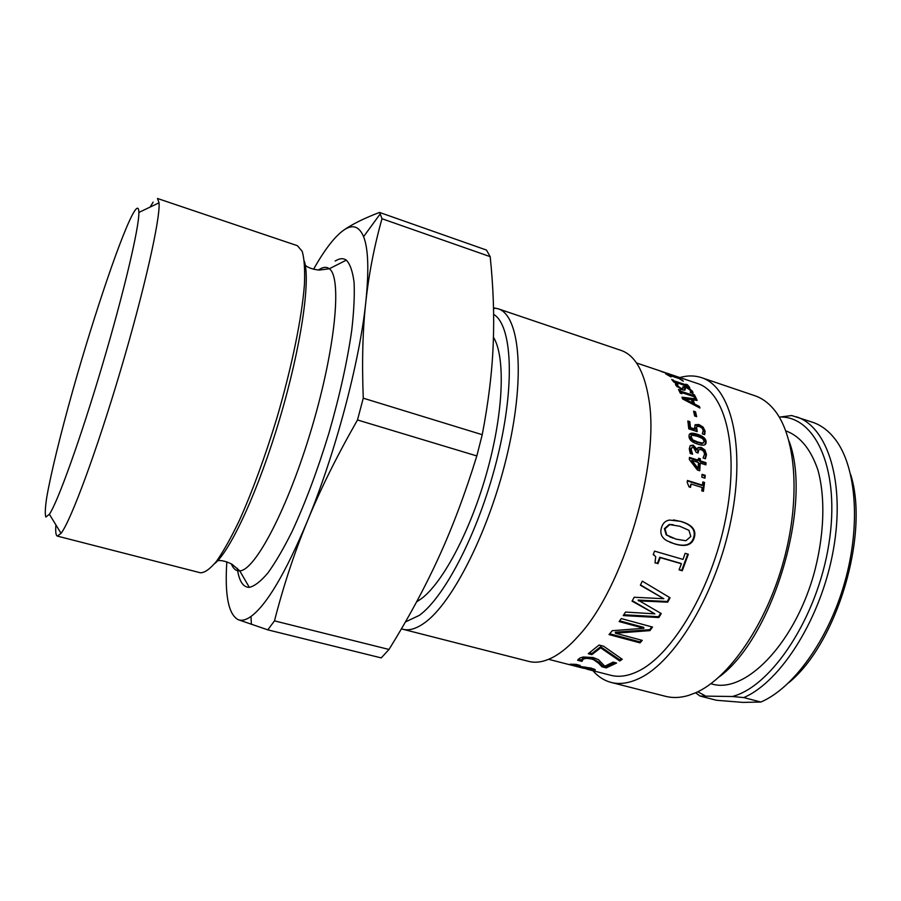 <?xml version="1.0" encoding="UTF-8"?>
<svg xmlns="http://www.w3.org/2000/svg" width="901" height="901" viewBox="0 0 901 901"><rect width="100%" height="100%" fill="white"/><g stroke="black" fill="none" stroke-linecap="round" stroke-linejoin="round"><path stroke-width="1.35" d="M675.446 376.269L662.573 371.899L675.446 376.269M661.052 371.426L677.552 377.057L661.052 371.426M667.765 374.793L671.031 376.945L665.715 373.87L679.467 378.454L683.341 381.168L678.915 378.499L667.765 374.793M673.61 381.776L674.049 380.853L686.573 385.054L686.922 385.842M673.813 382.024L674.567 382.283M686.9 385.819L687.418 384.738L689.67 387.441L674.815 381.776L675.525 382.7L673.903 382.159L671.707 379.467L674.049 380.853M686.573 385.054L685.819 384.209L687.418 384.738M672.912 380.875L673.317 380.008M674.522 382.362L674.815 381.776M690.853 390.876L692.43 393.286L692.993 392.262L692.88 393.433L690.245 392.554L690.65 390.505L686.821 387.835L685.064 388.004L684.737 390.201L682.181 389.806L682.519 389.288M682.89 387.25L685.132 387.689M677.406 385.403L676.989 386.687M675.547 384.704L677.406 385.245M684.737 388.635L684.726 390.201M677.845 384.378L677.721 385.955L681.28 388.522L683.082 388.252L682.834 386.856L685.729 386.653L689.58 388.466L692.993 392.262M682.181 389.806L675.941 385.425L675.39 383.421L677.912 384.254M684.794 390.178L685.301 389.243M693.286 395.618L694.986 398.051M679.241 390.933L681.28 392.577M693.826 395.798L694.401 394.784L696.248 398.467L694.626 397.927L694.029 396.688L681.347 392.453L681.922 393.692L680.278 393.151L678.498 389.48L680.131 390.02L680.728 391.203L693.41 395.426L692.79 394.244L694.401 394.784M692.892 396.305L693.41 395.426M680.154 392.205L680.728 391.203M679.557 391.045L680.131 390.02M680.829 393.332L681.347 392.453M704.3 441.299L702.42 438.46L697.397 436.309L692.418 435.239L690.921 436.152L692.689 439.846L697.734 442.008L702.656 443.067L704.3 441.299M690.954 436.073L690.155 437.616L692.002 440.488L701.958 443.709L703.467 442.909M689.4 434.35L696.552 434.935C702.318 436.76 705.28 439.294 705.415 442.537L704.931 444.711M689.017 436.366L689.152 434.913C689.794 432.897 692.486 432.671 697.228 434.237C703.005 436.061 705.967 438.607 706.114 441.884L705.933 443.472C705.235 445.466 702.521 445.702 697.813 444.17C692.002 442.312 689.074 439.711 689.017 436.366M691.281 448.09L690.515 450.117L691.517 453.867M698.252 450.128L697.419 452.775M697.723 447.977L700.505 447.988L704.233 450.59L705.787 455.084L705.055 458.643M690.076 445.792L692.554 445.747L696.439 449.971L698.185 447.538L701.203 447.392L704.931 450.004L706.485 454.532L705.427 458.755L703.084 458.012L704.582 454.048L703.647 451.266L701.079 449.543L698.703 449.757L698.106 453L696.27 452.415L693.5 447.437L691.709 447.729L691.202 449.565L692.587 454.205L690.234 453.462L689.276 448.777L690.211 445.623L693.252 445.15L697.137 449.396M696.282 449.914L696.98 449.34M691.011 452.651L691.698 452.122M690.819 536.5L688.95 530.329L679.714 526.218L669.713 524.619L664.983 528.819L666.785 535.059L676.043 539.136L685.898 540.746L690.819 536.5M673.16 524.686L669.116 524.517L664.397 528.673L666.211 534.867L672.968 538.145M673.464 519.922L680.334 521.352C691.461 524.63 695.91 529.968 693.691 537.39C691.529 544.902 684.963 546.986 673.993 543.641L669.702 542.154M661.458 527.772C662.731 523.278 665.434 520.699 669.556 520.057L680.953 521.409C692.081 524.675 696.529 530.058 694.288 537.537C692.114 545.116 685.537 547.234 674.556 543.889L666.717 540.645C661.559 537.57 659.802 533.279 661.458 527.772M654.43 555.241L653.304 554.532M687.745 554.092L681.742 570.344L682.248 570.772L679.05 569.849L681.404 563.767L680.874 563.395L659.757 557.269L657.426 563.328L655.117 562.663M681.742 570.344L679.151 569.59M657.426 563.328L655.016 562.922L655.703 556.536L653.248 554.667L654.543 551.119L683.014 559.408L685.143 553.327L688.341 554.261L682.248 570.772M659.757 557.269L660.264 557.64L657.921 563.756M681.404 563.767L660.264 557.64M632.299 600.697L654.869 613.851L632.052 601.136L634.203 597.25L663.767 598.715L640.532 584.918M660.67 613.232L658.518 616.712L623.785 614.764M669.466 597.419L667.337 601.485L638.111 600.089L661.266 613.558L658.822 617.534L623.244 615.586L625.531 612.061L654.869 613.851M663.767 598.715L640.374 585.222L642.312 581.156L670.029 597.757L667.709 602.183L638.437 600.832M658.518 616.712L658.822 617.534M667.337 601.485L667.709 602.183M641.399 640.149L639.913 641.85L640.048 642.875L609.031 634.586L612.286 630.689L643.911 628.29L643.686 627.366L619.674 620.857M639.913 641.85L609.718 633.786M651.761 626.859L649.711 629.698L615.338 632.209L615.473 633.212L642.233 640.374L640.048 642.875M643.911 628.29L619.156 621.577L621.251 618.57L652.504 627.062L649.936 630.621L615.473 633.212M649.711 629.698L649.936 630.621M621.442 658.744L619.809 659.859L600.618 646.727L591.912 653.507L589.479 652.865M599.041 645.048L603.681 646.265L622.253 659.284L619.787 661.007L600.652 647.842L591.867 654.655L588.252 653.709L599.041 645.048M591.912 653.507L591.867 654.655M600.618 646.727L600.652 647.842M619.809 659.859L619.787 661.007M581.956 660.174L578.251 659.205M615.237 662.674L606.384 666.706L602.138 665.602L598.816 662.156L591.247 657.719L586.607 657.156L583.386 657.843L582.023 659.6M613.074 662.111L616.577 663.023L606.249 667.889L602.003 666.785L598.715 663.327L593.691 659.723L591.157 658.89L586.517 658.338L583.285 659.014L581.945 661.39L577.62 660.264L579.906 658.023L583.172 656.998L593.207 657.539L598.444 659.633L604.841 666.222L613.074 662.111M582.069 659.115L581.945 660.298M602.138 665.602L602.003 666.785M606.384 666.706L606.249 667.889M573.791 664.375L573.205 664.217M594.063 668.981L591.901 668.779M595.189 669.556L593.917 670.164L588.421 669.375L584.242 668.305L590.853 669.353L591.833 669.15L589.952 668.463L573.903 665.648L570.175 664.195L576.144 664.386L580.188 665.434L573.667 665.006L575.21 665.704L591.416 668.17L595.088 670.096M582.373 666.796L582.249 667.416M585.278 667.022L585.143 667.709M591.991 668.317L591.833 669.15M548.63 659.318L583.623 668.305M580.492 667.495L565.344 663.609M702.791 482.452L703.85 482.778L702.814 491.158M687.373 480.954L701.789 485.448L702.476 485.155L702.848 481.934L704.537 482.463L703.433 491.349L701.733 490.831L702.183 487.497L690.999 484.028L690.549 487.362L689.017 486.878L687.193 482.362L687.44 480.47L702.476 485.155M690.999 484.028L689.929 487.171M703.85 482.778L704.537 482.463M702.014 474.906L704.537 475.694L704.334 477.98M704.537 475.694L705.235 475.323L704.976 478.183L701.8 477.181L702.059 474.32L705.235 475.323M698.095 468.362L698.444 462.517L691.957 460.456L698.095 468.362L697.408 468.779L691.27 460.929L691.957 460.456M698.579 458.992L699.683 459.341L699.615 461.357L705.292 463.159L705.235 464.668M689.4 458.113L697.836 460.794L698.602 458.271L700.381 458.846L700.314 460.873L705.99 462.663L705.9 464.882L700.223 463.08L699.75 470.772L697.419 470.04L689.333 459.533L689.434 457.415L698.534 460.298M700.223 463.08L699.525 463.542L699.108 470.57M699.683 459.341L700.381 458.846M705.292 463.159L705.99 462.663M699.615 461.357L700.314 460.873M694.817 425.272L698.298 425.317L702.386 427.817L704.447 431.816L704.267 434.507M688.004 422.028L689.107 422.389L689.851 428.347L694.22 429.766L695.245 424.698L698.962 424.529L703.062 427.051L705.123 431.083L704.627 434.62L702.318 433.877L703.242 430.43L701.98 428.031L699.232 426.443L696.991 426.488L696.563 427.198L697.239 431.635L688.792 428.887L687.846 420.981L689.772 421.612L690.526 427.615L694.896 429.034M696.721 426.792L695.887 427.964L696.259 431.309M689.851 428.347L690.526 427.615M689.107 422.389L689.772 421.612M693.86 412.354L694.885 412.692L695.741 416.341M694.885 412.692L695.527 411.813L696.642 416.634L694.671 415.98L693.567 411.171L695.527 411.813M692.644 402.995L691.394 399.672L684.478 398.805L692.644 402.995L692.069 403.873M683.949 399.639L684.478 398.805M698.376 407.207L699.435 406.497L699.942 408.04L682.598 398.929L681.944 397.172L696.496 399.019L697.126 400.438L693.049 399.898L694.603 403.997L699.435 406.497M693.049 399.898L692.452 400.855L693.961 404.876M682.35 398.265L696.034 400.292M694.018 404.898L694.603 403.997M695.899 399.999L696.496 399.019M673.058 375.266L670.817 374.512M586.742 669.116L610.765 675.288C619.021 677.428 628.121 676.088 638.066 671.256C672.428 655.038 711.936 588.646 725.688 518.571C739.653 448.45 725.316 391.991 697.295 383.432L636.5 362.957M719.235 676.876C773.182 637.48 812.86 503.659 789.107 441.231M701.485 377.643L754.745 395.685C761.66 398.005 767.877 402.409 773.418 408.874C795.594 434.383 801.214 496.676 783.724 560.568C766.334 624.461 728.785 678.588 695.426 692.869L688.443 695.459C680.278 697.858 672.664 698.151 665.602 696.338L611.115 682.429C619.64 684.625 629.044 683.273 639.316 678.385C675.232 661.784 716.757 592.509 731.207 519.1C745.87 445.657 730.767 386.619 701.485 377.643C694.671 375.402 687.452 375.368 679.827 377.553M592.903 670.704C598.106 676.685 604.177 680.593 611.115 682.429M401.452 628.819L402.961 629.281C409.144 630.88 416.307 628.763 424.45 622.918C452.899 603.051 490.549 528.02 508.018 451.029C525.655 373.994 519.314 314.911 498.005 308.739L493.511 307.905M493.635 314.348C511.948 325.126 515.349 383.882 497.825 455.929C480.436 527.941 445.713 596.361 419.325 615.36L405.427 621.949M402.961 629.281L528.786 661.402C536.41 663.373 544.97 661.728 554.43 656.469C562.066 652.144 569.939 645.465 578.037 636.41C623.334 588.713 660.647 462.877 648.664 398.197C644.091 371.066 634.867 355.129 621.003 350.388L498.005 308.739M416.589 601.891L421.522 598.591C443.405 582.114 471.414 528.91 487.565 469.804C503.783 410.698 505.371 356.267 493.455 337.267M134.339 211.375C137.267 206.825 138.777 207.185 138.867 212.445C139.238 227.187 123.933 292.431 102.185 365.738C80.459 439.069 57.732 502.105 49.386 514.257L45.883 517.039C44.859 514.527 45.14 507.939 46.751 497.296C50.963 473.115 60.705 433.516 72.958 389.863C94.605 313.041 122.885 229.609 134.339 211.375M153.125 202.128L150.152 207.061M55.907 524.923C55.366 531.872 55.862 535.599 57.382 536.106L61.054 533.324C70.717 521.015 96.351 452.144 120.351 371.133C144.397 290.122 160.434 218.414 159.049 202.826L157.495 198.49L297.431 245.714L302.207 251.334C304.324 258.666 305.056 269.759 304.425 284.615C301.97 317.175 291.947 366.493 277.012 417.58C265.142 456.537 252.685 490.628 239.643 519.854C231.32 537.266 223.662 551.007 216.657 561.086C210.181 568.891 204.786 572.788 200.45 572.788L57.382 536.106M313.593 269.219C324.495 249.847 334.451 236.873 343.484 230.307C352.449 224 359.15 226.117 363.599 236.648C368.318 248.608 369.061 270.356 365.829 301.891C368.892 273.791 374.287 246.074 381.99 218.729L490.189 256.661C493.343 286.991 494.356 316.082 493.219 343.9C492.183 371.584 488.511 401.846 482.238 434.699L363.261 398.174C361.853 361.898 362.709 329.811 365.829 301.891C359.736 361.492 335.206 454.07 307.23 521.488C285.38 573.363 266.64 605.022 250.985 616.464C246.018 619.967 241.772 621.048 238.247 619.708L267.777 629.844L381.224 657.899L388.995 649.463L274.49 620.868C283.364 586.179 294.278 553.045 307.23 521.488C320.069 490.031 336.816 456.188 357.494 419.967L476.82 455.94C465.164 493.624 452.426 527.502 438.629 557.561C424.844 587.767 408.299 618.401 388.995 649.463M363.599 236.648L380.211 213.897L379.501 212.422L486.461 250.061L490.189 256.661M482.238 434.699L476.82 455.94M380.211 213.897L381.99 218.729M363.261 398.174L357.494 419.967M274.49 620.868L267.777 629.844M379.501 212.422C363.846 218.425 351.84 224.394 343.484 230.307M238.247 619.708C228.482 614.538 224.676 595.268 226.815 561.897M335.183 261.042C339.519 258.283 343.236 257.99 346.333 260.141C350.095 264.027 352.674 271.438 354.07 282.362C354.701 295.28 353.924 311.239 351.75 330.239C347.324 361.29 339.733 395.539 328.966 432.987C317.58 470.243 305.281 503.096 292.059 531.545C283.533 548.653 275.481 562.461 267.912 572.946C260.794 581.348 254.589 586.146 249.318 587.362C243 587.351 238.99 580.987 237.29 568.283M760.849 702.037L742.953 702.397L716.43 700.268L700.032 696.045L732.288 696.507L743.764 697.588L760.849 702.037C793.387 688.229 828.47 639.89 844.744 582.226C861.074 524.585 856.141 466.527 835.328 439.451C828.751 430.869 821.16 425.137 812.567 422.254L791.731 415.541L780.3 416.994C816.115 416.532 840.689 470.953 828.83 544.283C817.331 617.579 771.526 686.641 732.288 696.507M780.3 416.994L779.365 417.264M704.875 695.572L697.723 691.799M710.878 683.735L711.948 684.017C744.305 693.838 792.734 646.197 813.186 576.55C824.257 537.604 825.755 498.084 817.86 469.815C810.889 449.576 800.561 436.726 786.877 431.275L785.83 430.926M743.764 697.588C781.133 681.663 821.419 617.635 833.369 549.813C845.543 481.945 827.478 426.477 796.304 416.78M788.916 682.575C837.198 643.213 869.645 533.752 850.634 474.444M695.606 692.779L700.032 696.045M682.226 380.796L682.53 380.087M691.867 392.07L692.418 391.034M689.265 389.074L689.58 388.466M685.256 387.599L685.729 386.653M680.863 389.288L681.28 388.522M677.225 386.901L677.721 385.955M684.523 389.041L685.064 388.004M692.002 440.488L692.689 439.846M697.036 442.65L697.734 442.008M701.958 443.709L702.656 443.067M696.552 434.935L697.228 434.237M705.415 442.537L706.114 441.884M690.515 450.117L691.202 449.565M691.022 448.304L691.709 447.729M697.419 452.606L698.117 452.054M698.005 450.331L698.703 449.757M705.787 455.084L706.485 454.532M704.233 450.59L704.931 450.004M700.505 447.988L701.203 447.392M692.554 445.747L693.252 445.15M669.116 524.517L669.713 524.619M666.211 534.867L666.785 535.059M680.334 521.352L680.953 521.409M673.993 543.641L674.556 543.889M693.691 537.39L694.288 537.537M583.386 657.843L583.285 659.014M586.607 657.156L586.517 658.338M591.247 657.719L591.157 658.89M598.816 662.156L598.715 663.327M594.142 669.015L593.917 670.164M574.354 664.274L574.219 664.983M590.076 667.844L589.952 668.463M698.298 425.317L698.962 424.529M695.854 429.338L696.529 428.594M704.447 431.816L705.123 431.083M702.386 427.817L703.062 427.051M304.358 261.177C310.665 280.808 301.058 346.964 279.839 418.413C258.688 489.885 230.679 550.59 214.686 563.609M318.47 270.041L319.506 269.331C323.369 266.876 326.635 266.685 329.315 268.768C342.087 277.305 335.611 347.82 311.802 427.896C288.117 508.006 255.107 570.648 239.745 570.851C236.062 571.144 233.269 568.824 231.354 563.88M676.876 386.394L677.428 385.346M690.234 436.827L690.921 436.152M705.246 444.114L705.933 443.472M690.729 448.788L691.416 448.202M697.678 450.849L698.376 450.275M670.051 524.45L670.682 524.54M670.119 537.086L670.716 537.289M582.632 658.316L582.508 659.509M573.824 664.251L573.667 665.006M695.887 427.964L696.563 427.198M704.278 434.473L704.965 433.764M493.534 308.975L495.212 308.063M49.386 514.257L61.054 533.324M138.867 212.445L159.049 202.826M250.985 616.464L251.413 624.393M346.333 260.141L329.315 268.768L319.224 270.075C313.041 269.444 308.412 267.867 305.315 265.356M249.318 587.362L239.745 570.851L232.007 564.251C226.478 561.413 221.725 560.208 217.76 560.625"/></g></svg>
